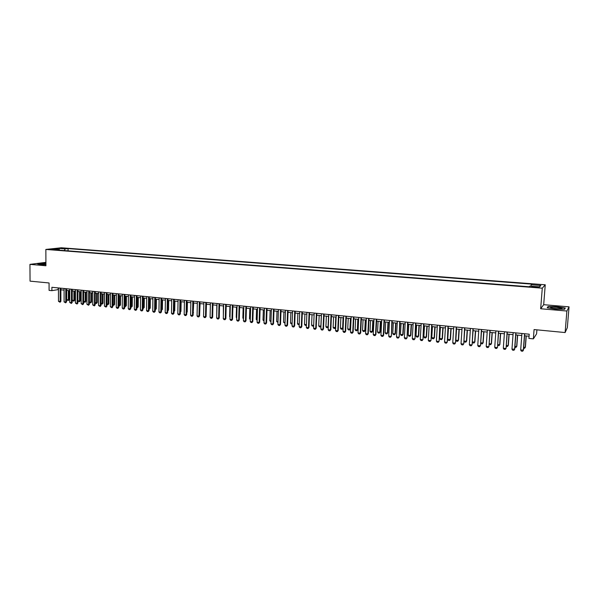 <?xml version="1.0" encoding="UTF-8"?>
<svg xmlns="http://www.w3.org/2000/svg" width="599" height="599" viewBox="0 0 599 599"><rect width="100%" height="100%" fill="white"/><g stroke="black" fill="none" stroke-linecap="round" stroke-linejoin="round"><path stroke-width="0.9" d="M51.432 249.671L54.996 249.506L51.432 249.671M45.906 262.355L29.95 264.369L30.055 281.141L49.058 282.968L49.081 290.388L51.888 290.672L58.447 289.564M545.247 284.787L61.323 247.769L45.861 249.439L542.275 288.179L545.247 284.787L543.682 304.689L540.665 308.755L566.886 311.031L569.05 306.845L543.682 304.689M569.05 306.845L567.328 327.66L565.112 332.55L534.076 329.57L533.357 338.869L536.592 333.838L536.906 329.839M566.886 311.031L565.112 332.55M533.357 338.869L528.902 338.42L529.224 334.205L51.881 287.295L51.888 290.672M536.816 286.869L531.949 286.936L536.277 287.453L539.182 287.235L536.816 286.869L536.771 287.483M59.308 250.172L58.927 249.588L55.984 249.918L529.142 286.764L529.801 286.12L539.587 286.876L540.86 285.491L531.193 284.75L531.822 284.128L68.061 248.578L65.209 248.892L64.258 250.562M58.927 249.588L52.742 249.109L59.076 248.42L65.209 248.892M540.665 308.755L542.275 288.179M29.95 264.369L45.921 265.761L45.861 249.439M60.888 289.811L64.086 290.126M66.526 290.365L69.754 290.687M72.194 290.927L75.459 291.256M77.907 291.496L81.194 291.825M83.65 292.065L86.967 292.394M89.431 292.641L92.778 292.971M95.241 293.218L98.618 293.547M101.089 293.795L104.503 294.131M106.974 294.379L110.418 294.723M112.897 294.963L116.378 295.307M118.857 295.554L122.368 295.906M124.854 296.153L128.396 296.505M130.889 296.752L134.468 297.104M136.969 297.351L140.57 297.71M143.079 297.958L146.718 298.317M149.226 298.564L152.902 298.931M155.418 299.178L159.124 299.545M161.648 299.799L165.384 300.166M167.915 300.421L171.688 300.795M174.219 301.042L178.038 301.424M180.569 301.679L184.417 302.053M186.963 302.308L190.849 302.697M193.395 302.944L197.318 303.334M199.864 303.588L203.825 303.978M206.385 304.232L210.376 304.629L210.144 314.602M212.944 304.884L216.973 305.288M219.541 305.542L223.614 305.947M226.19 306.201L230.301 306.606M232.876 306.86L237.032 307.272M239.615 307.527L243.8 307.946M246.391 308.2L250.622 308.62M253.212 308.874L257.48 309.301M260.086 309.556L264.391 309.99M266.997 310.245L271.354 310.679M273.96 310.933L278.355 311.368M280.968 311.63L285.409 312.072M288.029 312.326L292.507 312.775M295.135 313.037L299.657 313.479M302.285 313.741L306.853 314.198M309.488 314.46L314.101 314.917M316.744 315.179L321.393 315.636M324.044 315.898L328.746 316.369M331.397 316.631L336.144 317.103M338.802 317.365L343.594 317.837M346.259 318.106L351.096 318.586M353.769 318.848L358.651 319.334M361.332 319.596L366.259 320.083M368.947 320.353L373.926 320.847M376.614 321.116L381.645 321.611M384.333 321.88L389.417 322.382M392.113 322.651L397.242 323.161M399.945 323.43L405.126 323.939M407.837 324.209L413.07 324.725M415.788 324.995L421.067 325.519M423.793 325.789L429.124 326.32M431.849 326.59L437.24 327.121M439.973 327.398L445.416 327.938M448.157 328.207L453.653 328.754M456.393 329.023L461.949 329.577M467.175 330.094L466.434 341.28L463.978 341.026L464.719 329.847L470.305 330.401M473.06 330.678L478.721 331.24M481.484 331.509L487.204 332.078M489.975 332.355L495.747 332.924M498.525 333.201L504.358 333.778M507.136 334.055L513.036 334.639M515.821 334.916L521.774 335.507M524.567 335.784L529.074 336.226M58.163 287.909L58.17 289.542M530.954 286.21L531.193 284.75M68.061 250.854L68.061 248.578M539.227 286.854L540.86 285.491M59.076 248.42L59.413 250.18M557.018 306.666L548.048 306.546L547.194 307.774L555.475 309.151L564.61 309.279L565.291 308.021L557.018 306.666L564.999 308.186L564.4 309.271M45.913 263.261L37.37 263.807L40.298 264.578L45.921 264.683M547.995 307.175L548.048 306.546M524.567 333.748L523.309 350.333L522.642 351.231L521.332 351.096L520.681 350.056L521.924 333.486M520.681 350.056L523.481 350.063L524.717 333.763M523.698 347.248L525.241 347.405L526.109 335.934M523.623 348.191L524.582 348.289L525.405 347.15L526.259 335.949M555.79 308.799C559.99 309.084 562.072 308.949 562.049 308.403L556.688 307.347C551.402 307.04 549.568 307.28 551.192 308.073L555.79 308.799M560.282 308.934L552.121 308.298M547.546 307.834L548.287 306.755L556.98 306.875M564.962 308.627L564.999 308.186M45.913 263.627L43.308 263.635C40.979 263.755 40.14 263.949 40.777 264.219L45.913 264.556M45.913 264.346L42.349 264.459M37.797 263.919L45.913 263.418M515.799 332.887L514.571 349.412L513.92 350.31L512.617 350.168L511.965 349.135L513.186 332.625M511.965 349.135L514.758 349.15L515.971 332.902M507.098 332.033L506.103 348.236L505.264 349.389L503.969 349.254L503.317 348.229L504.508 331.779M507.286 332.048L506.103 348.236M503.317 348.229L505.9 348.498L505.264 349.389M498.465 331.18L497.514 347.33L496.668 348.483L495.388 348.348L494.729 347.323L495.89 330.925M498.668 331.202L497.514 347.33M494.729 347.323L497.297 347.592L496.668 348.483M489.9 330.341L488.986 346.432L488.14 347.577L486.867 347.442L486.208 346.424L487.346 330.086M490.109 330.363L488.986 346.432M486.208 346.424L488.754 346.694L488.14 347.577M514.968 346.334L516.652 346.514L517.506 335.081M514.9 347.278L516.009 347.398L516.832 346.259L517.663 335.096M506.312 345.436L508.124 345.623L508.963 334.235M508.326 345.368L507.495 346.507L508.326 345.368L509.135 334.249M507.495 346.507L506.237 346.372M497.717 344.537L499.663 344.747L500.479 333.396M499.873 344.492L499.049 345.623L499.873 344.492L500.667 333.411M499.049 345.623L497.657 345.294M489.181 343.654L491.27 343.871L492.064 332.557M491.487 343.616L490.656 344.747L491.487 343.616L492.266 332.58M490.656 344.747L489.143 344.208M481.394 329.502L480.525 345.541L479.672 346.686L478.414 346.551L477.747 345.526L478.856 329.255M481.618 329.525L480.525 345.541M477.747 345.526L480.278 345.795L479.672 346.686M480.712 342.77L482.929 343.002L483.707 331.734M483.161 342.755L482.33 343.878L483.161 342.755L483.925 331.756M482.33 343.878L481.087 343.744L480.69 343.122M472.955 328.671L472.117 344.657L471.271 345.795L470.02 345.66L469.354 344.642L470.432 328.424M473.195 328.701L472.117 344.657M469.354 344.642L471.862 344.912L471.271 345.795M472.304 341.894L474.655 342.141L475.411 330.91M474.895 341.894L474.064 343.01L474.895 341.894L475.636 330.933M474.064 343.01L472.828 342.883L472.297 342.059M464.577 327.848L463.783 343.774L462.93 344.912L461.687 344.777L461.02 343.766L462.076 327.608M464.824 327.878L463.783 343.774M461.02 343.766L463.514 344.028L462.93 344.912M466.688 341.041L465.857 342.156L466.688 341.041L467.415 330.116M465.857 342.156L464.637 342.022L463.978 341.026M456.258 327.032L455.502 342.905L454.648 344.036L453.413 343.901L452.747 342.89L453.772 326.792M456.52 327.061L455.502 342.905M452.747 342.89L455.218 343.152L454.648 344.036M456.558 329.038L455.839 340.18L458.272 340.434L458.999 329.278M458.542 340.195L457.711 341.303L458.542 340.195L459.253 329.308M457.711 341.303L456.498 341.175L455.839 340.18M448 326.223L447.281 342.036L446.435 343.16L445.207 343.032L444.533 342.029L445.536 325.983M448.277 326.253L447.281 342.036M444.533 342.029L446.989 342.284L446.435 343.16M448.456 328.237L447.76 339.341L450.178 339.588L450.882 328.477M450.455 339.348L449.624 340.457L450.455 339.348L451.144 328.507M449.624 340.457L448.419 340.329L447.76 339.341M439.808 325.414L439.119 341.175L438.273 342.299L437.053 342.171L436.379 341.168L437.36 325.175M440.093 325.444L439.119 341.175M436.379 341.168L438.82 341.423L438.273 342.299M440.415 327.436L439.733 338.502L442.137 338.749L442.826 327.675M442.429 338.517L441.59 339.618L442.429 338.517L443.103 327.705M441.59 339.618L440.392 339.491L439.733 338.502M431.669 324.621L431.025 340.322L430.172 341.437L428.959 341.31L428.285 340.314L429.243 324.381M431.969 324.643L431.025 340.322M428.285 340.314L430.711 340.569L430.172 341.437M432.433 326.65L431.767 337.671L434.148 337.918L434.822 326.882M434.455 337.686L433.616 338.779L434.455 337.686L435.114 326.912M433.616 338.779L432.426 338.66L431.767 337.671M423.59 323.827L422.984 339.476L422.13 340.591L420.925 340.464L420.251 339.461L421.179 323.587M423.905 323.857L422.984 339.476M420.251 339.461L422.654 339.715L422.13 340.591M424.504 325.863L423.852 336.848L426.226 337.095L426.877 326.096M426.54 336.863L425.702 337.956L426.54 336.863L427.177 326.126M425.702 337.956L424.519 337.829L423.852 336.848M416.634 325.077L415.998 336.032L418.349 336.279L418.993 325.317M418.679 336.046L417.84 337.132L418.679 336.046L419.3 325.347M417.84 337.132L416.664 337.012L415.998 336.032M408.817 324.306L408.204 335.223L410.54 335.462L411.161 324.538M410.877 335.238L410.038 336.316L410.877 335.238L411.483 324.568M410.038 336.316L408.87 336.196L408.204 335.223M415.571 323.033L414.995 338.637L414.149 339.745L412.951 339.618L412.277 338.622L413.175 322.801M415.893 323.071L414.995 338.637M412.277 338.622L414.658 338.877L414.149 339.745M407.612 322.255L407.073 337.799L406.219 338.907L405.036 338.779L404.355 337.791L405.231 322.022M407.949 322.284L407.073 337.799M404.355 337.791L406.721 338.038L406.219 338.907M399.705 321.476L399.204 336.975L398.35 338.068L397.174 337.948L396.493 336.96L397.347 321.244M400.05 321.513L399.204 336.975M396.493 336.96L398.844 337.207L398.35 338.068M401.06 323.535L400.461 334.414L402.775 334.654L403.382 323.767M403.12 334.429L402.288 335.507L403.12 334.429L403.711 323.797M402.288 335.507L401.128 335.388L400.461 334.414M391.858 320.705L391.387 336.151L390.533 337.244L389.365 337.117L388.684 336.136L389.515 320.472M392.218 320.742L391.387 336.151M388.684 336.136L391.02 336.383L390.533 337.244M393.348 322.771L392.764 333.613L395.07 333.853L395.654 323.003M395.43 333.628L394.591 334.699L395.43 333.628L395.999 323.033M394.591 334.699L393.438 334.579L392.764 333.613M384.064 319.941L383.248 335.56L383.63 335.335L382.776 336.421L381.615 336.301L380.927 335.32L381.743 319.709M384.438 319.978L383.63 335.335M380.927 335.32L383.248 335.56L382.776 336.421M385.696 322.015L385.135 332.819L387.418 333.051L387.987 322.24M387.785 332.834L386.947 333.905L387.785 332.834L388.347 322.277M386.947 333.905L385.801 333.785L385.135 332.819M376.329 319.177L375.536 334.751L375.925 334.519L375.071 335.605L373.918 335.485L373.229 334.504L374.023 318.953M376.711 319.215L375.925 334.519M373.229 334.504L375.536 334.751L375.071 335.605M378.104 321.259L377.55 332.026L379.818 332.265L380.372 321.483M380.193 332.041L379.354 333.111L380.193 332.041L380.739 321.521M379.354 333.111L378.224 332.992L377.55 332.026M368.647 318.421L367.876 333.942L368.28 333.718L367.419 334.796L366.281 334.676L365.592 333.695L366.356 318.196M369.036 318.466L368.28 333.718M365.592 333.695L367.876 333.942L367.419 334.796M370.556 320.51L370.017 331.247L372.271 331.479L372.81 320.735M372.66 331.262L371.822 332.325L372.66 331.262L373.192 320.772M371.822 332.325L370.691 332.205L370.017 331.247M361.025 317.672L360.269 333.141L360.68 332.917L359.827 333.995L358.689 333.875L358 332.902L358.741 317.448M361.422 317.717L360.68 332.917M358 332.902L360.269 333.141L359.827 333.995M363.061 319.769L362.537 330.461L364.776 330.7L365.3 319.993M365.173 330.483L364.334 331.539L365.173 330.483L365.69 320.031M364.334 331.539L363.219 331.419L362.537 330.461M353.447 316.931L352.721 332.34L353.14 332.123L352.279 333.194L351.156 333.074L350.46 332.101L351.186 316.706M353.859 316.968L353.14 332.123M350.46 332.101L352.721 332.34L352.279 333.194M355.619 319.027L355.11 329.69L357.333 329.922L357.843 319.252M357.738 329.712L356.899 330.76L357.738 329.712L358.239 319.289M356.899 330.76L355.791 330.648L355.11 329.69M345.923 316.19L345.219 331.554L345.653 331.329L344.792 332.4L343.676 332.28L342.98 331.314L343.676 315.973M346.349 316.235L345.653 331.329M342.98 331.314L345.219 331.554L344.792 332.4M348.229 318.301L347.734 328.926L349.943 329.151L350.437 318.518M350.355 328.941L349.517 329.989L350.355 328.941L350.842 318.556M349.517 329.989L348.416 329.877L347.734 328.926M338.457 315.456L337.769 330.768L338.21 330.551L337.357 331.614L336.241 331.494L335.545 330.528L336.226 315.239M338.884 315.501L338.21 330.551M335.545 330.528L337.769 330.768L337.357 331.614M331.037 314.73L330.378 329.982L330.828 329.772L329.967 330.828L328.866 330.715L328.17 329.75L328.821 314.512M331.479 314.774L330.828 329.772M328.17 329.75L330.378 329.982L329.967 330.828M323.677 314.003L323.033 329.21L323.49 328.993L322.629 330.056L321.536 329.937L320.839 328.978L321.476 313.786M324.126 314.048L323.49 328.993M320.839 328.978L323.033 329.21L322.629 330.056M340.883 317.567L340.404 328.162L342.598 328.387L343.085 317.792M343.025 328.177L342.186 329.225L343.025 328.177L343.497 317.829M342.186 329.225L341.093 329.113L340.404 328.162M333.598 316.849L333.134 327.406L335.305 327.631L335.777 317.066M335.68 327.503L334.901 328.462L335.687 327.451M334.901 328.462L333.815 328.349L333.134 327.406M326.358 316.13L325.901 326.65L328.065 326.874L328.522 316.347M328.289 326.964L327.668 327.705L328.297 326.769M327.668 327.705L326.59 327.593L325.901 326.65M316.362 313.284L315.733 328.439L316.205 328.23L315.344 329.285L314.258 329.165L313.562 328.215L314.176 313.067M316.819 313.329L316.205 328.23M313.562 328.215L315.733 328.439L315.344 329.285M319.162 315.418L318.728 325.901L320.877 326.126L321.311 315.628M320.944 326.425L320.487 326.957L320.959 326.088M320.487 326.957L319.409 326.844L318.728 325.901M309.091 312.573L308.492 327.675L308.972 327.466L308.111 328.514L307.032 328.402L306.329 327.451L306.928 312.356M309.563 312.618L308.972 327.466M306.329 327.451L308.492 327.675L308.111 328.514M313.651 325.886L312.281 326.096L311.6 325.16L313.674 325.377M312.019 314.707L311.6 325.16M313.666 325.519L313.352 326.208M301.881 311.862L301.297 326.919L301.784 326.71L300.923 327.758L299.852 327.638L299.148 326.695L299.725 311.652M302.36 311.907L301.784 326.71M299.148 326.695L301.297 326.919L300.923 327.758M306.411 325.347L305.205 325.362L304.517 324.426L306.441 324.621M304.921 314.003L304.517 324.426M294.715 311.158L294.154 326.163L294.648 325.961L293.787 327.002L292.724 326.889L292.02 325.938L292.574 310.948M295.202 311.203L294.648 325.961M292.02 325.938L294.154 326.163L293.787 327.002M299.223 324.733L298.167 324.621L297.478 323.692L299.253 323.872M297.875 313.307L297.478 323.692M287.595 310.462L287.056 325.414L287.557 325.212L286.696 326.245L285.641 326.133L284.937 325.19L285.476 310.252M288.097 310.507L287.557 325.212M284.937 325.19L287.056 325.414L286.696 326.245M280.527 309.765L280.003 324.673L280.519 324.471L279.658 325.504L278.61 325.392L277.899 324.448L278.415 309.556M281.036 309.81L280.519 324.471M277.899 324.448L280.003 324.673L279.658 325.504M273.511 309.077L273.002 323.932L273.526 323.73L272.665 324.763L271.624 324.651L270.913 323.715L271.414 308.867M274.02 309.121L273.526 323.73M270.913 323.715L273.002 323.932L272.665 324.763M292.087 323.984L291.181 323.894L290.493 322.966L292.125 323.131M290.874 312.611L290.493 322.966M285.004 323.25L283.552 322.24L285.034 322.397M283.919 311.922L283.552 322.24M277.966 322.509L276.656 321.521L277.996 321.663M277.015 311.24L276.656 321.521M266.533 308.388L266.046 323.198L266.577 323.003L265.716 324.029L264.683 323.917L263.972 322.981L264.451 308.186M267.057 308.44L266.577 323.003M263.972 322.981L266.046 323.198L265.716 324.029M270.98 321.783L269.805 320.809L271.003 320.937M270.149 310.559L269.805 320.809M259.607 307.706L259.142 322.472L259.681 322.277L258.82 323.295L257.787 323.183L257.076 322.255L257.54 307.504M260.138 307.759L259.681 322.277M257.076 322.255L259.142 322.472L258.82 323.295M264.032 321.057L263.006 320.098L264.062 320.21M263.335 309.878L263.006 320.098M252.726 307.032L252.276 321.745L252.823 321.551L251.969 322.569L250.944 322.464L250.232 321.528L250.674 306.83M253.272 307.085L252.823 321.551M250.232 321.528L252.276 321.745L251.969 322.569M257.136 320.33L256.245 319.394L257.166 319.492M256.559 309.211L256.245 319.394M245.897 306.359L245.463 321.027L246.017 320.832L245.156 321.85L244.137 321.738L243.426 320.817L243.853 306.156M246.444 306.411L246.017 320.832M243.426 320.817L245.463 321.027L245.156 321.85M250.285 319.619L249.528 318.698L250.315 318.78M249.835 308.545L249.528 318.698M239.106 305.692L238.694 320.315L239.256 320.121L238.395 321.131L237.384 321.027L236.672 320.098L237.077 305.497M239.66 305.745L239.256 320.121M236.672 320.098L238.694 320.315L238.395 321.131M243.149 307.879L242.857 318.002L243.508 318.069M242.857 318.002L243.486 318.818M232.36 305.033L231.963 319.604L232.539 319.417L231.678 320.42L230.675 320.315L229.956 319.394L230.345 304.831M232.929 305.086L232.539 319.417M229.956 319.394L231.963 319.604L231.678 320.42M236.508 307.22L236.231 317.313L236.747 317.365M236.231 317.313L236.732 317.964M225.666 304.374L225.284 318.9L225.86 318.713L224.999 319.716L224.004 319.611L223.285 318.69L223.659 304.172M226.235 304.427L225.86 318.713M223.285 318.69L225.284 318.9L224.999 319.716M229.911 306.568L229.642 316.624L230.031 316.669M229.642 316.624L230.016 317.111M219.009 303.715L218.642 318.196L219.234 318.009L218.373 319.012L217.377 318.908L216.666 317.994L217.018 303.521M219.586 303.775L219.234 318.009M216.666 317.994L218.642 318.196L218.373 319.012M223.36 305.917L223.36 315.973M212.398 303.072L212.053 317.507L212.645 317.32L211.784 318.316L210.796 318.211L210.084 317.298L210.421 302.877M212.982 303.124L212.645 317.32M210.084 317.298L212.053 317.507L211.784 318.316M216.845 305.273L216.733 315.284M205.824 302.42L205.502 316.811L206.101 316.631L205.24 317.62L204.259 317.515L203.54 316.609L203.862 302.233M206.423 302.48L206.101 316.631M203.54 316.609L205.502 316.811L205.24 317.62M199.302 301.784L198.988 316.13L199.594 315.943L198.741 316.931L197.767 316.834L197.049 315.92L197.356 301.589M199.909 301.844L199.594 315.943M197.049 315.92L198.988 316.13L198.741 316.931M206.161 313.973L206.453 304.24M192.818 301.147L192.526 315.441L193.14 315.261L192.279 316.25L191.313 316.145L190.594 315.239L190.879 300.953M193.432 301.207L193.14 315.261M190.594 315.239L192.526 315.441L192.279 316.25M199.654 313.344L200.066 303.611M186.379 300.511L186.102 314.767L186.723 314.587L185.862 315.568L184.904 315.471L184.178 314.565L184.455 300.324M186.993 300.571L186.723 314.587M184.178 314.565L186.102 314.767L185.862 315.568M193.192 312.723L193.709 302.982M193.185 313.037L193.507 312.626M179.977 299.882L179.715 314.093L180.344 313.913L179.483 314.894L178.532 314.797L177.806 313.891L178.068 299.695M180.606 299.942L180.344 313.913M177.806 313.891L179.715 314.093L179.483 314.894M186.768 312.094L187.21 311.974L187.397 302.353M186.761 312.536L187.21 311.974M173.62 299.26L173.373 313.427L174.01 313.247L173.148 314.22L172.198 314.123L171.479 313.225L171.718 299.073M174.249 299.32L174.01 313.247M171.479 313.225L173.373 313.427L173.148 314.22M180.389 311.473L180.95 311.323L181.13 301.731M180.381 312.034L180.95 311.323M167.301 298.639L167.069 312.76L167.713 312.588L166.851 313.554L165.908 313.457L165.189 312.558L165.414 298.452M167.945 298.699L167.713 312.588M165.189 312.558L167.069 312.76L166.851 313.554M174.047 310.836L174.272 301.05M174.047 311.046L174.728 310.671L174.893 301.11M174.039 311.532L174.728 310.671M161.026 298.017L160.809 312.101L161.453 311.929L160.599 312.895L159.663 312.798L158.937 311.899L159.147 297.838M161.67 298.085L161.453 311.929M158.937 311.899L160.809 312.101L160.599 312.895M167.75 310.185L168.072 300.436M167.742 310.829L168.544 310.027L168.701 300.496M168.544 310.027L167.735 310.971M154.789 297.404L154.587 311.443L155.238 311.27L154.385 312.236L153.449 312.139L152.73 311.248L152.925 297.224M155.441 297.471L155.238 311.27M152.73 311.248L154.587 311.443L154.385 312.236M161.49 309.533L161.917 299.822M162.396 309.391L161.558 310.342L162.396 309.391L162.546 299.889M148.589 296.797L148.402 310.791L149.061 310.619L148.208 311.585L147.279 311.487L146.553 310.596L146.74 296.617M149.248 296.864L149.061 310.619M146.553 310.596L148.402 310.791L148.208 311.585M155.276 308.882L155.65 308.919L155.792 299.215M156.294 308.755L155.448 309.705L156.294 308.755L156.429 299.283M142.435 296.191L142.263 310.14L142.929 309.975L142.068 310.933L141.154 310.836L140.421 309.953L140.593 296.011M143.101 296.258L142.929 309.975M140.421 309.953L142.263 310.14L142.068 310.933M149.099 308.238L149.578 308.29L149.705 298.616M150.222 308.126L149.383 309.069L150.222 308.126L150.349 298.676M136.31 295.592L136.153 309.496L136.827 309.331L135.973 310.289L135.06 310.192L134.333 309.309L134.483 295.412M136.984 295.659L136.827 309.331M134.333 309.309L136.153 309.496L135.973 310.289M130.23 294.993L130.088 308.859L130.769 308.695L129.908 309.646L129.002 309.548L128.276 308.665L128.411 294.813M130.911 295.06L130.769 308.695M128.276 308.665L130.088 308.859L129.908 309.646M124.188 294.401L124.06 308.223L124.742 308.058L123.888 309.009L122.99 308.912L122.256 308.036L122.383 294.221M124.877 294.468L124.742 308.058M122.256 308.036L124.06 308.223L123.888 309.009M118.183 293.81L118.07 307.594L118.759 307.429L117.906 308.373L117.007 308.275L116.281 307.399L116.386 293.637M118.872 293.877L118.759 307.429M116.281 307.399L118.07 307.594L117.906 308.373M112.215 293.225L112.118 306.965L112.814 306.8L111.953 307.744L110.336 306.778L110.433 293.046M112.912 293.293L112.814 306.8M110.336 306.778L112.118 306.965L111.953 307.744M106.285 292.641L106.195 306.336L106.899 306.179L106.045 307.115L104.428 306.156L104.511 292.469M106.989 292.709L106.899 306.179M104.428 306.156L106.195 306.336L106.045 307.115M142.959 307.601L143.543 307.661L143.663 298.017M144.194 307.497L143.348 308.44L143.543 307.661L144.194 307.497L144.314 298.077M143.348 308.44L142.944 308.395M136.857 306.965L137.538 307.032L137.65 297.418M138.197 306.875L137.358 307.811L137.538 307.032L138.197 306.875L138.309 297.486M137.358 307.811L136.849 307.759M130.792 306.336L131.578 306.418L131.675 296.827M132.244 306.254L131.398 307.19L131.578 306.418L132.244 306.254L132.342 296.894M131.398 307.19L130.784 307.122M124.764 305.707L125.655 305.797L125.745 296.235M126.322 305.64L125.483 306.568L125.655 305.797L126.322 305.64L126.411 296.303M125.483 306.568L124.757 306.493M118.782 305.086L119.763 305.183L119.845 295.651M120.436 305.026L119.598 305.954L119.763 305.183L120.436 305.026L120.519 295.719M119.598 305.954L118.774 305.872M112.829 304.464L113.907 304.577L113.982 295.075M114.589 304.419L113.75 305.34L113.907 304.577L114.589 304.419L114.664 295.142M113.75 305.34L112.822 305.191M100.392 292.065L100.318 305.722L101.029 305.557L100.168 306.493L98.558 305.535L98.633 291.885M101.104 292.132L101.029 305.557M98.558 305.535L100.318 305.722L100.168 306.493M106.914 303.85L108.09 303.97L108.157 294.498M108.778 303.813L107.94 304.734L108.09 303.97L108.778 303.813L108.846 294.566M107.94 304.734L106.914 304.457M94.53 291.488L94.47 305.101L95.189 304.943L94.328 305.879L92.725 304.921L92.785 291.316M95.248 291.556L95.189 304.943M92.725 304.921L94.47 305.101L94.328 305.879M101.036 303.236L102.309 303.371L102.362 293.922M103.006 303.214L102.159 304.135L102.309 303.371L103.006 303.214L103.058 293.989M102.159 304.135L101.036 303.73M88.712 290.912L88.667 304.487L89.386 304.329L88.532 305.265L86.93 304.307L86.975 290.74M89.431 290.987L89.386 304.329M86.93 304.307L88.667 304.487L88.532 305.265M95.196 302.63L96.559 302.772L96.604 293.353M97.263 302.615L96.417 303.536L96.559 302.772L97.263 302.615L97.308 293.42M96.417 303.536L95.196 303.012M82.924 290.343L82.894 303.88L83.62 303.723L82.759 304.651L81.165 303.7L81.194 290.178M83.65 290.418L83.62 303.723M81.165 303.7L82.894 303.88L82.759 304.651M89.393 302.023L90.846 302.173L90.883 292.784M91.557 302.023L90.711 302.937L90.846 302.173L91.557 302.023L91.587 292.851M90.711 302.937L89.393 302.293M77.174 289.781L77.159 303.274L77.885 303.124L77.031 304.045L75.444 303.094L75.459 289.609M77.907 289.849L77.885 303.124M75.444 303.094L77.159 303.274L77.031 304.045M83.628 301.424L85.17 301.582L85.2 292.222M85.882 301.432L85.043 302.345L85.17 301.582L85.882 301.432L85.912 292.29M85.043 302.345L83.62 301.582M71.461 289.22L71.453 302.675L72.187 302.525L71.333 303.438L69.746 302.495L69.754 289.047M72.202 289.295L72.187 302.525M69.746 302.495L71.453 302.675L71.333 303.438M77.892 300.825L79.525 300.998L79.547 291.661M80.244 300.848L79.405 301.754L79.525 300.998L80.244 300.848L80.259 291.728M79.405 301.754L77.892 300.878M65.778 288.658L65.785 302.076L66.526 301.926L65.673 302.839L64.093 301.896L64.086 288.493M66.526 288.733L66.526 301.926M64.093 301.896L65.785 302.076L65.673 302.839M72.247 290.934L72.239 300.234L73.917 300.413L73.924 291.099M74.635 300.264L73.797 301.17L73.917 300.413L74.635 300.264L74.643 291.174M73.797 301.17L72.239 300.234M60.132 288.104L60.155 301.484L60.896 301.334L60.042 302.248L58.47 301.304L58.447 287.939M60.881 288.179L60.896 301.334M58.47 301.304L60.155 301.484L60.042 302.248M66.669 290.38L66.669 299.657L68.338 299.829L68.338 290.545M69.065 299.687L68.226 300.586L68.338 299.829L69.065 299.687L69.065 290.62M68.226 300.586L66.669 299.657M534.81 287.333L534.855 286.719M561.038 308.874L562.049 308.403"/></g></svg>
